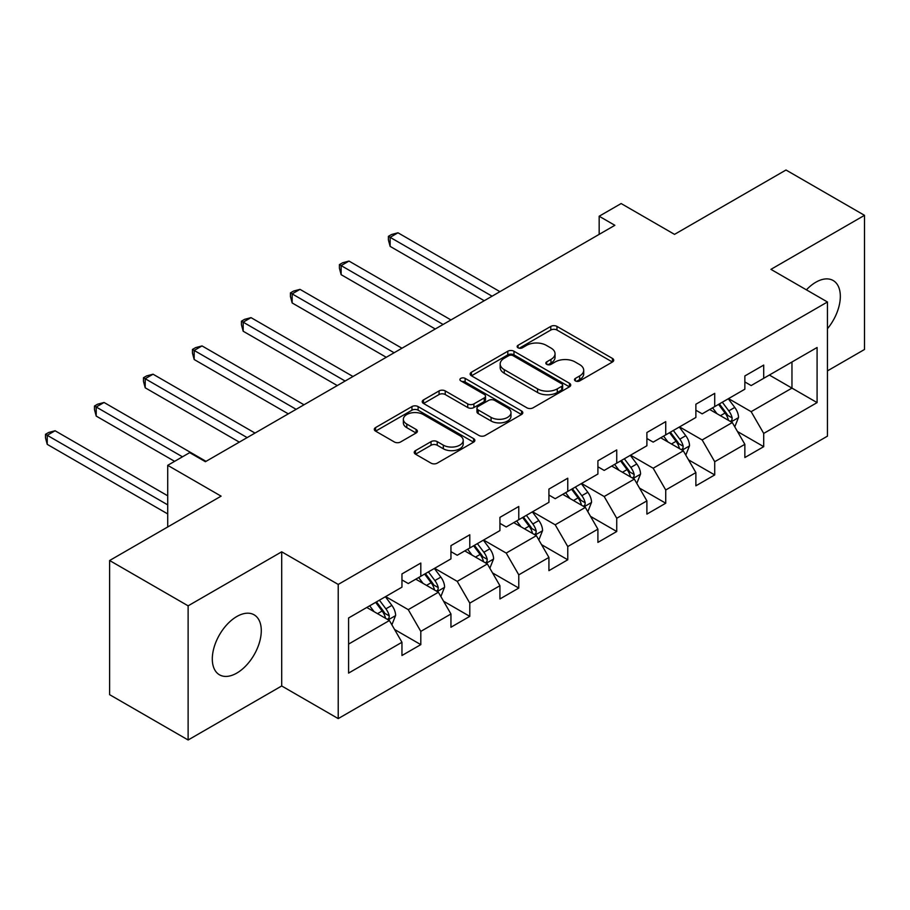 <?xml version="1.0" encoding="UTF-8"?>
<svg xmlns="http://www.w3.org/2000/svg" width="910" height="910" viewBox="0 0 910 910"><rect width="100%" height="100%" fill="white"/><g stroke="black" fill="none" stroke-linecap="round" stroke-linejoin="round"><path stroke-width="1.36" d="M575.382 380.903A3.049 1.763 0 0 0 579.704 380.903L612.453 361.998A4.357 2.514 0 0 0 613.727 360.212A4.357 2.514 0 0 0 612.453 358.438L556.965 326.406A4.357 2.514 0 0 0 550.8 326.406L518.052 345.311A3.049 1.763 0 0 0 517.164 346.562A3.049 1.763 0 0 0 518.052 347.802A3.049 1.763 0 0 0 522.374 347.802L526.606 345.356A13.946 8.053 0 0 1 546.33 345.356L550.96 348.029A13.946 8.053 0 0 1 555.043 353.717A13.946 8.053 0 0 1 550.96 359.416L546.717 361.861A3.049 1.763 0 0 0 545.829 363.113A3.049 1.763 0 0 0 546.717 364.353A3.049 1.763 0 0 0 551.039 364.353L555.271 361.907A13.946 8.053 0 0 1 574.995 361.907L579.625 364.58A13.946 8.053 0 0 1 583.708 370.268A13.946 8.053 0 0 1 579.625 375.966L575.382 378.412A3.049 1.763 0 0 0 574.494 379.652A3.049 1.763 0 0 0 575.382 380.903L575.382 378.412M236.793 673.093A34.637 19.997 120 0 0 259.418 642.574A34.637 19.997 120 0 0 254.118 614.819A34.637 19.997 120 0 0 236.793 616.525A34.637 19.997 120 0 0 214.168 647.056A34.637 19.997 120 0 0 219.481 674.81A34.637 19.997 120 0 0 236.793 673.093M827.452 328.703A34.637 19.997 120 0 0 833.151 280.507A34.637 19.997 120 0 0 815.826 282.225A34.637 19.997 120 0 0 806.408 289.846M415.495 450.621A4.357 2.514 0 0 0 414.221 452.395A4.357 2.514 0 0 0 415.495 454.17L431.056 463.156A4.357 2.514 0 0 0 437.221 463.156L473.598 442.158A4.357 2.514 0 0 0 474.872 440.383A4.357 2.514 0 0 0 473.598 438.609L418.111 406.577A4.357 2.514 0 0 0 411.946 406.577L375.58 427.575A4.357 2.514 0 0 0 374.306 429.349A4.357 2.514 0 0 0 375.58 431.135L394.383 441.987A4.357 2.514 0 0 0 400.548 441.987L416.109 433.001A4.357 2.514 0 0 0 417.394 431.215A4.357 2.514 0 0 0 416.109 429.44L406.793 424.06A11.659 6.734 0 0 1 403.369 419.294A11.659 6.734 0 0 1 410.569 413.072A11.659 6.734 0 0 1 423.275 414.539L459.8 435.628A11.659 6.734 0 0 1 463.213 440.383A11.659 6.734 0 0 1 456.024 446.605A11.659 6.734 0 0 1 443.318 445.138L437.221 441.634A4.357 2.514 0 0 0 431.056 441.634L415.495 450.621L415.495 454.17M827.452 370.882L864.5 349.486L864.5 215.329L786.001 170.011L674.526 234.37L621.143 203.544L599.167 216.239L614.864 225.305L205.398 461.711L189.689 452.645L167.713 465.328L167.713 526.97M188.12 605.832L188.12 739.989L281.702 685.969L281.702 551.813L188.12 605.832L109.621 560.514L221.096 496.155L167.713 465.328M281.702 551.813L338.224 584.436L827.452 301.983L827.452 436.152L338.224 718.604L338.224 584.436M864.5 215.329L770.929 269.36L827.452 301.983M526.913 407.816A4.357 2.514 0 0 0 533.078 407.816L569.455 386.818A4.357 2.514 0 0 0 570.729 385.044A4.357 2.514 0 0 0 569.455 383.258L513.968 351.226A4.357 2.514 0 0 0 507.803 351.226L471.437 372.224A4.357 2.514 0 0 0 470.163 374.01A4.357 2.514 0 0 0 471.437 375.784L526.913 407.816M462.018 381.563A3.049 1.763 0 0 1 465.124 381.995L465.124 378.367L521.521 410.933A4.357 2.514 0 0 1 522.795 412.708A4.357 2.514 0 0 1 521.521 414.494L485.155 435.492A4.357 2.514 0 0 1 478.99 435.492L423.514 403.46L423.514 399.899A4.357 2.514 0 0 0 422.229 401.674A4.357 2.514 0 0 0 423.514 403.46M423.514 399.899L439.075 390.913A4.357 2.514 0 0 1 445.24 390.913L467.74 403.903A4.357 2.514 0 0 0 473.905 403.903L484.234 397.943A4.357 2.514 0 0 0 485.508 396.157A4.357 2.514 0 0 0 484.234 394.383L460.801 380.858A3.049 1.763 0 0 1 459.914 379.618A3.049 1.763 0 0 1 461.791 377.991A3.049 1.763 0 0 1 465.124 378.367M188.12 739.989L109.621 694.671L109.621 560.514M394.587 629.492L420.807 644.633L420.807 631.392L450.95 613.988L450.95 627.229L469.787 616.354L469.787 603.114L499.931 585.71L499.931 598.951L518.78 588.065L518.78 574.836L548.923 557.432L548.923 570.661L567.76 559.786L567.76 546.557L597.904 529.154L597.904 542.383L616.741 531.508L616.741 518.268L646.896 500.864L646.896 514.104L665.733 503.219L665.733 489.989L695.877 472.586L695.877 485.815L714.714 474.94L714.714 461.711L744.858 444.308L744.858 457.537L763.706 446.662L763.706 433.422L817.089 402.607L817.089 347.495L791.962 361.998L791.962 388.104L817.089 402.607M420.807 644.633L401.958 655.507L401.958 642.278L348.587 673.093L348.587 617.981L401.958 587.166L401.958 573.926L420.807 563.051L420.807 576.28L450.95 558.876L450.95 545.647L469.787 534.773L469.787 548.002L499.931 530.598L499.931 517.369L518.78 506.483L518.78 519.724L548.923 502.32L548.923 489.079L567.76 478.205L567.76 491.434L597.904 474.03L597.904 460.801L616.741 449.927L616.741 463.156L646.896 445.752L646.896 432.523L665.733 421.637L665.733 434.878L695.877 417.474L695.877 404.233L714.714 393.359L714.714 406.599L744.858 389.196L744.858 375.955L763.706 365.081L763.706 378.31L817.089 347.495M415.779 579.181L438.392 592.239L408.249 609.643L385.635 596.585M401.958 579.909L408.249 583.538L420.807 576.28M408.249 609.643L420.807 631.392M438.392 592.239L450.95 613.988M464.76 550.903L487.373 563.961L457.229 581.365L434.616 568.306M450.95 551.631L457.229 555.259L469.787 548.002M457.229 581.365L469.787 603.114M487.373 563.961L499.931 585.71M513.752 522.624L536.365 535.672L506.21 553.075L483.608 540.028M499.931 523.352L506.21 526.97L518.78 519.724M506.21 553.075L518.78 574.836M536.365 535.672L548.923 557.432M562.733 494.335L585.346 507.393L555.202 524.797L532.589 511.75M548.923 495.063L555.202 498.691L567.76 491.434M555.202 524.797L567.76 546.557M585.346 507.393L597.904 529.154M611.725 466.057L634.327 479.115L604.183 496.519L581.581 483.46M597.904 466.784L604.183 470.413L616.741 463.156M604.183 496.519L616.741 518.268M634.327 479.115L646.896 500.864M660.706 437.778L683.319 450.825L653.175 468.229L630.562 455.182M646.896 438.506L653.175 442.123L665.733 434.878M653.175 468.229L665.733 489.989M683.319 450.825L695.877 472.586M709.698 409.5L732.3 422.547L702.156 439.951L679.542 426.904M695.877 410.217L702.156 413.845L714.714 406.599M702.156 439.951L714.714 461.711M732.3 422.547L744.858 444.308M769.36 375.045L791.962 388.104L751.148 411.673L728.535 398.614M744.858 381.938L751.148 385.567L763.706 378.31M751.148 411.673L763.706 433.422M281.702 685.969L338.224 718.604M599.167 216.239L599.167 234.37M348.587 644.087L389.4 620.518L366.798 607.47M389.4 620.518L401.958 642.278M737.487 431.522L763.706 446.662M688.495 459.8L714.714 474.94M639.514 488.09L665.733 503.219M590.522 516.368L616.741 531.508M541.541 544.646L567.76 559.786M492.56 572.936L518.78 588.065M443.568 601.214L469.787 616.354M576.61 381.335L579.625 379.595A13.946 8.053 0 0 0 583.708 373.896L583.708 370.268M555.043 353.717L555.043 357.346A13.946 8.053 0 0 1 550.96 363.045L547.945 364.785M612.396 362.032L556.965 330.034A4.357 2.514 0 0 0 550.8 330.034L519.28 348.234M569.398 386.852L513.968 354.854A4.357 2.514 0 0 0 507.803 354.854L471.494 375.819M561.743 386.284A3.049 1.763 0 0 0 562.642 385.044A3.049 1.763 0 0 0 561.743 383.792L513.047 355.673A3.049 1.763 0 0 0 508.736 355.673L504.265 358.256A13.946 8.053 0 0 0 500.182 363.954A13.946 8.053 0 0 0 504.265 369.653L537.548 388.866A13.946 8.053 0 0 0 557.273 388.866L561.743 386.284L561.743 389.912A3.049 1.763 0 0 0 562.642 388.661L562.642 385.044M500.182 363.954L500.182 367.583A13.946 8.053 0 0 0 504.265 373.271L504.265 369.653M561.743 389.912L557.273 392.494A13.946 8.053 0 0 1 537.548 392.494L504.265 373.271M423.571 403.494L439.075 394.542L439.075 390.913M485.508 396.157L485.508 399.786A4.357 2.514 0 0 1 484.234 401.572L473.905 407.532A4.357 2.514 0 0 1 467.74 407.532L445.24 394.542A4.357 2.514 0 0 0 439.075 394.542M465.124 381.995L521.464 414.528M491.082 417.383A11.659 6.734 0 0 0 503.799 418.839A11.659 6.734 0 0 0 510.988 412.628A11.659 6.734 0 0 0 507.575 407.862L494.71 400.434A4.357 2.514 0 0 0 488.545 400.434L478.216 406.395A4.357 2.514 0 0 0 476.942 408.169A4.357 2.514 0 0 0 478.216 409.955L491.082 417.383L491.082 421.012A11.659 6.734 0 0 0 503.799 422.467A11.659 6.734 0 0 0 510.988 416.245L510.988 412.628M476.942 408.169L476.942 411.798A4.357 2.514 0 0 0 478.216 413.584L478.216 409.955M491.082 421.012L478.216 413.584M463.213 440.383L463.213 444.012A11.659 6.734 0 0 1 456.024 450.234A11.659 6.734 0 0 1 443.318 448.766L437.221 445.252A4.357 2.514 0 0 0 431.056 445.252L415.551 454.204M403.369 419.294L403.369 422.923A11.659 6.734 0 0 0 406.793 427.677L406.793 424.06M416.052 433.035L406.793 427.677M473.541 442.192L418.111 410.194A4.357 2.514 0 0 0 411.946 410.194L375.637 431.158M734.779 426.847L738.522 417.44A11.773 6.791 -120 0 0 734.768 407.418L728.284 398.762M716.989 413.709L712.576 407.828M499.931 291.655L397.977 232.789L390.128 237.328L390.128 246.382L484.234 300.721M730.48 421.501L731.913 419.988L732.163 417.94A11.773 6.791 -120 0 0 728.796 410.865L722.312 402.209M719.366 403.915L726.555 413.504A5.995 3.458 60 0 1 727.647 415.324L732.163 417.94M718.547 404.381L725.031 413.038A11.773 6.791 60 0 1 728.398 420.113M390.128 246.382L388.399 239.956L388.399 236.327L492.082 296.194M388.399 236.327L391.539 234.518L397.977 232.789M685.799 455.125L689.53 445.718A11.773 6.791 -120 0 0 685.776 435.697L679.292 427.04M667.997 441.987L663.595 436.106M450.95 319.933L348.985 261.068L341.136 265.606L341.136 274.672L435.253 328.999M681.499 449.779L682.921 448.277L683.183 446.218A11.773 6.791 -120 0 0 679.815 439.143L673.332 430.487M670.386 432.193L677.575 441.794A5.995 3.458 60 0 1 678.667 443.614L683.183 446.218M669.567 432.659L676.039 441.316A11.773 6.791 60 0 1 679.406 448.391M341.136 274.672L339.419 268.234L339.419 264.605L443.102 324.472M339.419 264.605L342.558 262.797L348.985 261.068M636.807 483.403L640.549 473.996A11.773 6.791 -120 0 0 636.795 463.975L630.312 455.33M619.016 470.265L614.614 464.396M401.958 348.223L300.004 289.357L292.155 293.885L292.155 302.95L386.261 357.289M632.507 478.057L633.94 476.556L634.19 474.497A11.773 6.791 -120 0 0 630.823 467.421L624.34 458.776M621.393 460.471L628.582 470.072A5.995 3.458 60 0 1 629.674 471.892L634.19 474.497M620.574 460.949L627.058 469.594A11.773 6.791 60 0 1 630.425 476.681M292.155 302.95L290.426 296.512L290.426 292.895L394.11 352.75M290.426 292.895L293.566 291.075L300.004 289.357M587.826 511.693L591.557 502.286A11.773 6.791 -120 0 0 587.803 492.264L581.319 483.608M570.024 498.555L565.622 492.674M352.978 376.501L251.023 317.635L243.175 322.163L243.175 331.229L337.28 385.567M583.526 506.347L584.948 504.834L585.21 502.786A11.773 6.791 -120 0 0 581.843 495.7L575.359 487.055M572.413 488.75L579.602 498.35A5.995 3.458 60 0 1 580.694 500.17L585.21 502.786M571.594 489.227L578.066 497.884A11.773 6.791 60 0 1 581.445 504.959M243.175 331.229L241.446 324.802L241.446 321.173L345.129 381.028M241.446 321.173L244.585 319.353L251.023 317.635M538.845 539.971L542.576 530.564A11.773 6.791 -120 0 0 538.822 520.543L532.339 511.886M521.043 526.833L516.641 520.952M303.997 404.779L202.031 345.914L194.183 350.452L194.183 359.518L288.288 413.845M534.534 534.625L535.967 533.112L536.217 531.065A11.773 6.791 -120 0 0 532.851 523.989L526.378 515.333M523.421 517.039L530.61 526.64A5.995 3.458 60 0 1 531.702 528.46L536.217 531.065M522.602 517.506L529.085 526.162A11.773 6.791 60 0 1 532.452 533.237M194.183 359.518L192.454 353.08L192.454 349.451L296.137 409.318M192.454 349.451L195.593 347.643L202.031 345.914M489.853 568.25L493.595 558.842A11.773 6.791 -120 0 0 489.83 548.821L483.358 540.176M472.051 555.111L467.649 549.231M255.005 433.069L153.051 374.203L145.202 378.731L145.202 387.796L239.307 442.123M485.553 562.903L486.975 561.402L487.237 559.343A11.773 6.791 -120 0 0 483.87 552.268L477.386 543.611M474.44 545.317L481.629 554.918A5.995 3.458 60 0 1 482.721 556.738L487.237 559.343M473.621 545.795L480.105 554.44A11.773 6.791 60 0 1 483.472 561.515M145.202 387.796L143.473 381.358L143.473 377.73L247.156 437.596M143.473 377.73L146.612 375.921L153.051 374.203M440.872 596.539L444.603 587.121A11.773 6.791 -120 0 0 440.849 577.099L434.366 568.454M423.07 583.39L418.668 577.52M206.024 461.347L104.058 402.482L96.21 407.009L96.21 416.075L174.618 461.347M436.572 591.182L437.994 589.68L438.256 587.621A11.773 6.791 -120 0 0 434.889 580.546L428.405 571.901M425.459 573.596L432.648 583.196A5.995 3.458 60 0 1 433.729 585.016L438.256 587.621M424.629 574.073L431.113 582.73A11.773 6.791 60 0 1 434.479 589.805M96.21 416.075L94.481 409.637L94.481 406.019L182.466 456.809M94.481 406.019L97.62 404.199L104.058 402.482M391.88 624.817L395.623 615.41A11.773 6.791 -120 0 0 391.869 605.389L385.385 596.732M374.09 611.679L369.688 605.798M167.713 495.791L55.078 430.76L47.229 435.298L47.229 444.364L167.713 513.923M387.58 619.471L389.014 617.958L389.264 615.911A11.773 6.791 -120 0 0 385.897 608.836L379.413 600.179M376.467 601.885L383.656 611.474A5.995 3.458 60 0 1 384.748 613.294L389.264 615.911M375.648 602.352L382.132 611.008A11.773 6.791 60 0 1 385.499 618.083M47.229 444.364L45.5 437.926L45.5 434.298L167.713 504.857M45.5 434.298L48.639 432.489L55.078 430.76M579.625 379.595L579.625 375.966M546.717 364.353L546.717 361.861M550.96 363.045L550.96 359.416M518.052 347.802L518.052 345.311M550.8 330.034L550.8 326.406M556.965 330.034L556.965 326.406M612.453 361.998L612.453 358.438M471.437 375.784L471.437 372.224M507.803 354.854L507.803 351.226M513.968 354.854L513.968 351.226M569.455 386.818L569.455 383.258M537.548 392.494L537.548 388.866M557.273 392.494L557.273 388.866M445.24 394.542L445.24 390.913M467.74 407.532L467.74 403.903M473.905 407.532L473.905 403.903M484.234 401.572L484.234 397.943M521.521 414.494L521.521 410.933M431.056 445.252L431.056 441.634M437.221 445.252L437.221 441.634M443.318 448.766L443.318 445.138M416.109 433.001L416.109 429.44M375.58 431.135L375.58 427.575M411.946 410.194L411.946 406.577M418.111 410.194L418.111 406.577M473.598 442.158L473.598 438.609M731.139 421.876L738.442 417.667M728.796 410.865L734.768 407.418M720.424 415.688L725.031 413.038M682.159 450.154L689.45 445.945M679.815 439.143L685.776 435.697M671.443 443.978L676.039 441.316M633.167 478.444L640.469 474.224M630.823 467.421L636.795 463.975M622.451 472.256L627.058 469.594M584.186 506.722L591.489 502.513M581.843 495.7L587.803 492.264M573.471 500.534L578.066 497.884M535.194 535L542.496 530.792M532.851 523.989L538.822 520.543M524.478 528.824L529.085 526.162M486.213 563.29L493.516 559.07M483.87 552.268L489.83 548.821M475.498 557.102L480.105 554.44M437.232 591.568L444.524 587.348M434.889 580.546L440.849 577.099M426.517 585.38L431.113 582.73M388.24 619.846L395.543 615.638M385.897 608.836L391.869 605.389M377.525 613.659L382.132 611.008"/></g></svg>
